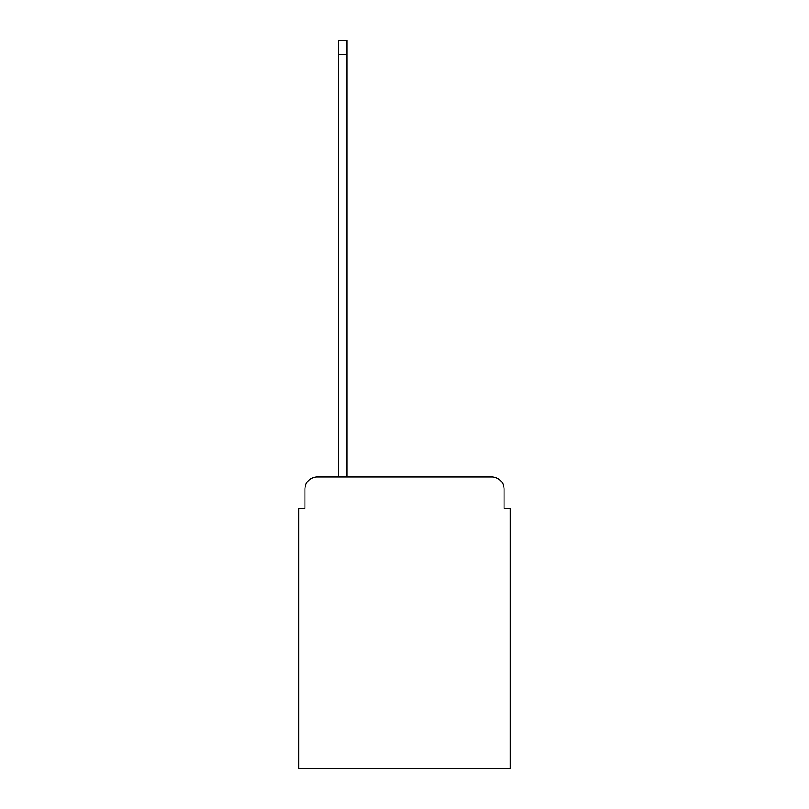 <?xml version="1.0" encoding="UTF-8"?>
<svg xmlns="http://www.w3.org/2000/svg" width="809" height="809" viewBox="0 0 809 809"><rect width="100%" height="100%" fill="white"/><g stroke="black" fill="none" stroke-linecap="round" stroke-linejoin="round"><path stroke-width="1.21" d="M304.932 489.273L304.932 508.386L304.932 489.273A12.327 12.327 0 0 1 317.259 476.936L338.84 476.936L338.84 40.45L346.859 40.45L346.859 476.936L491.741 476.936L317.259 476.936M504.068 508.386L504.068 489.273L504.068 508.386L510.236 508.386L510.236 768.55L298.764 768.55L298.764 508.386L304.932 508.386M504.068 489.273A12.327 12.327 0 0 0 491.741 476.936M338.84 54.628L346.859 54.628"/></g></svg>
